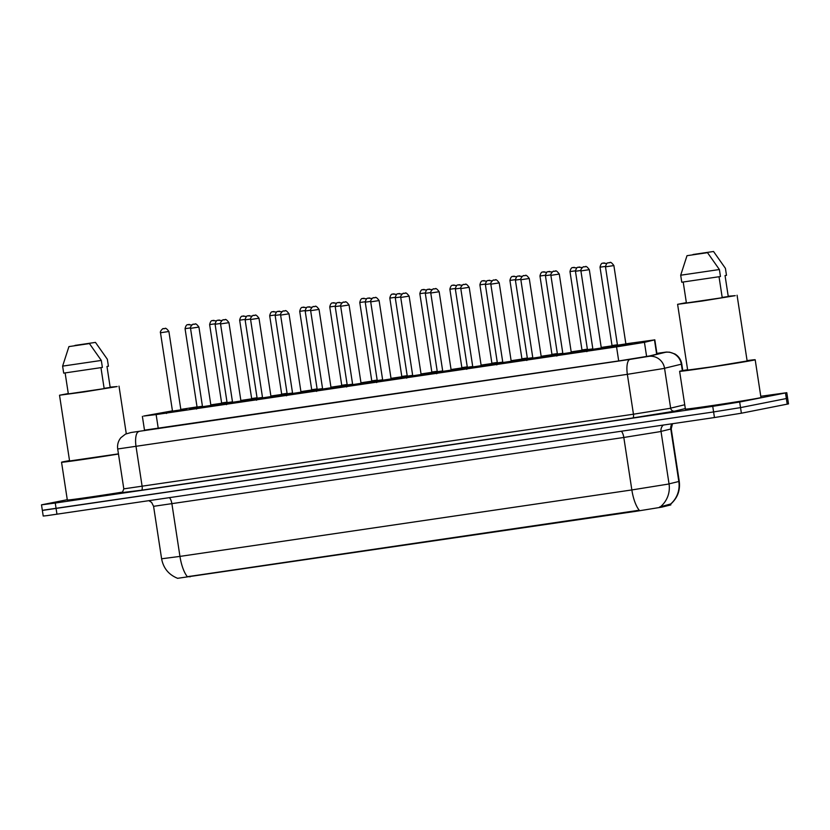 <?xml version="1.0" encoding="UTF-8"?>
<svg xmlns="http://www.w3.org/2000/svg" width="830" height="830" viewBox="0 0 830 830"><rect width="100%" height="100%" fill="white"/><g stroke="black" fill="none" stroke-linecap="round" stroke-linejoin="round"><path stroke-width="1.25" d="M227.015 403.027L214.026 404.822L221.454 403.515M257.051 398.608L244.051 400.413L251.49 399.095M287.076 394.198L274.087 395.993L281.515 394.675M317.112 389.778L304.112 391.573L311.551 390.256M347.137 385.359L334.148 387.154L341.576 385.846M365.688 383.232L366.85 382.277L377.183 380.908L364.173 382.744L371.612 381.427M394.935 378.148L407.219 376.488L394.935 378.148M575.896 352.304L577.058 351.36L587.401 349.99L574.391 351.827L581.82 350.509M437.234 372.11L424.234 373.905L437.244 372.068M467.259 367.69L454.269 369.495L461.698 368.178M557.355 354.441L544.356 356.236L551.784 354.929M527.32 358.861L514.33 360.656L521.759 359.338M497.295 363.281L484.295 365.076L491.723 363.758M605.921 347.895L607.083 346.94L617.427 345.571L604.416 347.407L611.845 346.089M625.893 344.004L628.206 343.765L625.986 344.222M202.458 407.115L189.458 408.91L196.886 407.603M210.934 405.517L213.248 405.268L211.038 405.725M232.483 402.695L219.494 404.501L226.922 403.183M240.959 401.098L243.283 400.859L241.063 401.305M262.519 398.286L249.519 400.081L256.947 398.763M270.995 396.678L273.309 396.439L271.088 396.885M292.544 393.866L279.554 395.661L286.983 394.343M301.02 392.268L303.344 392.019L301.124 392.476M322.58 389.446L309.58 391.241L317.008 389.934M331.056 387.849L333.37 387.61L331.149 388.056M352.605 385.027L339.615 386.832L347.044 385.514M361.081 383.429L363.405 383.19L361.185 383.636M382.64 380.617L369.641 382.412L377.069 381.095M391.117 379.009L393.43 378.771L391.21 379.227M472.727 367.368L459.727 369.163L467.166 367.846M481.203 365.76L483.517 365.522L481.307 365.968M592.848 349.7L579.848 351.495L587.277 350.177M601.325 348.092L603.638 347.853L601.428 348.31M562.813 354.109L549.823 355.914L557.252 354.597M571.289 352.511L573.613 352.273L571.393 352.719M412.666 376.198L399.666 377.992L407.105 376.685M421.142 374.6L423.456 374.351L421.246 374.807M502.752 362.949L489.762 364.744L497.191 363.426M511.228 361.351L513.552 361.102L511.332 361.558M442.691 371.778L429.701 373.583L437.13 372.265M451.167 370.18L453.491 369.941L451.271 370.388M521.302 360.811L522.464 359.867L527.185 359.058L522.485 359.857L532.798 358.498L519.788 360.324L527.226 359.017M541.264 356.931L543.577 356.693L541.367 357.139M626.183 344.409L617.312 345.768M181.199 410.331L172.329 411.69M211.235 405.912L202.354 407.271M241.26 401.492L232.39 402.851M271.296 397.082L262.415 398.431M301.321 392.663L292.451 394.022M331.346 388.243L322.476 389.602M361.382 383.823L352.501 385.182M391.407 379.414L382.537 380.773M421.443 374.994L412.562 376.353M451.468 370.574L442.598 371.933M481.504 366.165L472.623 367.514M511.529 361.745L502.658 363.104M541.565 357.325L532.684 358.685M571.59 352.906L562.719 354.265M601.626 348.496L592.745 349.855M172.443 410.85L143.663 416.058L156.133 414.585L616.545 346.867L644.443 342.344L654.476 339.906L625.851 343.817M177.589 578.313L636.641 511.207L661.749 507.14L670.816 504.91L670.682 503.997M197.032 406.897L180.816 409.418M611.98 345.861L601.221 347.438M581.944 350.281L571.185 351.858M551.919 354.69L541.16 356.278M521.883 359.11L511.124 360.697M491.858 363.53L481.099 365.107M461.833 367.939L451.064 369.526M431.797 372.359L421.038 373.946M401.772 376.779L391.003 378.356M371.736 381.198L360.977 382.775M341.711 385.608L330.942 387.195M311.675 390.027L300.917 391.615M281.65 394.447L270.881 396.024M251.615 398.857L240.856 400.444M221.589 403.276L210.82 404.864M187.362 576.705L639.256 510.243A24.776 8.591 -98.4 0 1 631.848 489.939L667.766 484.181L679.262 481.39L671.231 428.913L659.746 431.704L623.818 437.472L153.581 506.321L161.611 558.787L179.954 556.401A24.776 8.591 81.6 0 0 187.362 576.705M760.778 396.284L786.788 392.694L787.639 398.286L740.536 407.613L713.592 411.939L42.361 510.429L43.212 516.032L47.009 515.638L714.454 417.542L741.387 413.216L788.5 403.888L787.639 398.286L740.536 407.613L713.592 411.939L43.648 510.118M659.643 506.974L670.661 504.007A24.776 24.371 -103.6 0 0 678.826 481.535L670.796 429.058A7.076 6.962 76.4 0 1 672.092 423.767M144.493 430.158L621.514 360.511L649.413 355.987L661.282 353.082L656.904 353.538M786.788 392.694L739.675 402.021L712.742 406.347L55.257 503.042L41.5 504.837L67.282 499.702M118.483 454.031A38.222 0.602 171.3 0 1 80.603 459.83A38.222 0.602 171.3 0 1 61.545 462.217A38.222 0.602 171.3 0 1 63.858 461.656A38.222 0.602 171.3 0 1 69.533 460.619M122.612 492.076A38.222 0.602 171.3 0 1 67.323 500.002L61.545 462.217M110.141 387.143L117.175 386.562L84.089 391.936L59.521 395.225L68.278 393.545M118.451 453.875L69.585 460.982L59.521 395.225M95.471 342.396L74.959 345.415L95.471 342.396L107.34 359.245L108.419 366.248L106.977 366.455L110.193 387.444L104.113 388.336M65.134 373.012L68.34 393.897L104.165 388.627L100.959 367.669M89.433 343.579L68.931 346.598L89.433 343.579L101.312 360.438L62.613 366.123L63.692 373.127L102.381 367.431L101.312 360.438M68.931 346.598L62.613 366.123M747.083 360.614A38.222 0.602 171.3 0 1 755.186 359.753A38.222 0.602 171.3 0 1 752.872 360.313A38.222 0.602 171.3 0 1 710.833 367.13A38.222 0.602 171.3 0 1 679.614 371.311A38.222 0.602 171.3 0 1 681.928 370.751A38.222 0.602 171.3 0 1 687.603 369.713M755.186 359.753L760.965 397.529A38.222 0.602 171.3 0 1 758.651 398.089A38.222 0.602 171.3 0 1 716.612 404.916A38.222 0.602 171.3 0 1 685.393 409.086L679.614 371.311M728.211 296.227L735.255 295.656L702.17 301.031L677.602 304.32L686.358 302.639M737.071 295.221L747.135 360.977L712.233 366.787L687.665 370.076L677.602 304.32M713.541 251.49L693.029 254.509L713.541 251.49L725.42 268.339L726.489 275.342L725.047 275.55L728.263 296.538L722.193 297.431M683.215 282.107L686.41 302.992L722.235 297.721L719.029 276.764M707.513 252.673L687.001 255.692L707.513 252.673L719.392 269.532L680.693 275.218L681.762 282.221L720.461 276.525L719.392 269.532M687.001 255.692L680.693 275.218M636.641 511.207L636.537 510.523M661.749 507.14L661.593 506.124M670.526 505.003L670.37 503.997M189.997 576.902L189.894 576.217M158.291 428.643L156.133 414.585M656.665 354.234L654.476 339.906M646.622 356.537L644.443 342.344M618.703 360.925L616.545 346.867M621.276 431.237A7.076 2.459 -98.4 0 1 623.818 437.472L631.848 489.939L179.954 556.401L171.924 503.935A7.076 2.459 -98.4 0 0 169.382 497.71M660.773 506.476A24.776 24.371 -103.6 0 0 669.042 483.911L661.022 431.434A7.076 6.962 76.4 0 1 663.295 425.064M714.454 417.542L712.742 406.347M741.387 413.216L739.675 402.021M56.969 514.237L55.257 503.042M787.214 404.2L785.502 393.005M131.451 432.44A14.162 12.222 -100.2 0 0 131.078 432.503L630.032 359.39L648.635 356.371L665.432 352.304L656.883 353.362M682.779 370.585L681.783 364.08L663.274 368.572L627.356 374.33L117.704 448.978L123.805 488.86L633.456 414.212L669.374 408.453L684.729 404.76M685.321 408.568L674.634 411.161L632.782 417.947L141.484 490.208A3.538 1.224 81.6 0 0 142.148 486.473L136.047 446.592A14.162 4.907 -98.4 0 1 138.734 431.652M674.634 411.161A3.538 3.486 76.4 0 1 670.65 408.173L664.55 368.302A14.162 13.923 -103.6 0 0 648.635 356.371M141.484 490.208L121.636 492.657M630.032 359.39A14.162 4.907 -98.4 0 0 627.356 374.33L633.456 414.212A3.538 1.224 81.6 0 1 632.782 417.947M665.432 352.304A14.162 13.923 -103.6 0 1 681.347 364.225L682.333 370.668M586.82 351.65L587.982 350.706L592.703 349.897L588.014 350.696L607.384 347.884M601.812 348.673L592.454 350.053M592.641 350.011L592.9 349.285L601.304 347.998L601.532 348.652M580.917 270.933C579.942 269.843 583.822 265.745 583.77 266.907L585.171 266.689C585.264 267.748 585.098 263.961 589.31 269.646L580.917 270.933L592.9 349.285M585.233 266.689L583.926 266.887L585.233 266.689M611.388 347.563L612.55 346.618L617.271 345.809L612.582 346.608L631.941 343.796M625.872 343.911L613.878 265.559L605.485 266.845L617.468 345.197L625.872 343.911L626.1 344.564M608.483 262.799L609.801 262.602L608.483 262.799M626.37 344.585L617.022 345.965L617.468 345.197M605.443 266.409L600.017 267.177C601.335 261.595 603.286 263.67 602.871 263.151L606.865 263.473M603.026 263.131L604.333 262.934L603.026 263.131M600.017 267.177L612.011 345.529L617.406 344.772M617.458 345.488L611.554 346.297L612.011 345.529M625.945 344.139L626.484 344.128M556.795 356.07L557.957 355.115L577.348 352.304M571.777 353.082L562.429 354.472L562.875 353.705L571.268 352.418L571.497 353.061M550.881 275.353C549.917 274.253 553.797 270.155 553.745 271.327L555.146 271.109C555.229 272.167 555.073 268.381 559.285 274.066L550.881 275.353L562.875 353.705M555.208 271.109L553.89 271.306L555.208 271.109M526.76 360.479L527.922 359.535L547.323 356.724M541.751 357.502L532.393 358.882L532.85 358.124L541.243 356.838L541.471 357.481M520.856 279.762C519.881 278.673 523.761 274.574 523.709 275.747L525.11 275.529C525.203 276.587 525.037 272.8 529.25 278.475L520.856 279.762L532.85 358.124M525.172 275.529L523.865 275.716L525.172 275.529M496.734 364.899L497.896 363.955L502.617 363.146L497.927 363.945L517.287 361.143M511.716 361.921L502.368 363.301M502.555 363.27L502.814 362.534L511.207 361.257L511.436 361.901M490.821 284.182C489.856 283.092 493.736 278.994 493.684 280.167L495.085 279.938C495.168 281.007 495.012 277.21 499.224 282.895L490.821 284.182L502.814 362.534M495.147 279.949L493.829 280.135L495.147 279.949M466.699 369.319L467.861 368.375L472.581 367.565L467.892 368.364L487.262 365.553M481.69 366.331L472.343 367.721L472.789 366.953L481.182 365.667L481.41 366.31M460.795 288.601C459.83 287.502 463.7 283.414 463.648 284.576L465.049 284.358C465.142 285.416 464.976 281.629 469.189 287.315L460.795 288.601L472.789 366.953M465.111 284.358L463.804 284.555L465.111 284.358M581.353 351.982L582.525 351.028L592.859 349.658M580.875 270.497L575.449 271.265C576.777 265.683 578.717 267.758 578.313 267.239L582.297 267.561M578.458 267.219L579.765 267.021L578.458 267.219M575.449 271.265L587.443 349.617L592.838 348.859M592.89 349.575L586.997 350.385M601.377 348.226L601.916 348.216M551.327 356.392L552.49 355.448L562.833 354.078M550.85 274.906L545.424 275.674C546.742 270.092 548.682 272.167 548.277 271.659L552.272 271.97M548.423 271.628L549.74 271.441L548.423 271.628M545.424 275.674L557.407 354.037L562.813 353.269M562.865 353.995L556.961 354.794M571.351 352.646L571.891 352.636M520.815 279.326L515.389 280.094C516.717 274.512 518.657 276.587 518.252 276.079L522.236 276.39M518.397 276.048L519.715 275.861L518.397 276.048M515.389 280.094L527.382 358.446L532.777 357.689M532.829 358.404L526.936 359.214M491.267 365.231L492.429 364.287L497.149 363.478L492.46 364.277L502.773 362.907M490.789 283.746L485.363 284.514C486.681 278.932 488.631 281.007 488.216 280.488L492.211 280.81M488.362 280.467L489.679 280.27L488.362 280.467M485.363 284.514L497.346 362.866L502.752 362.108M502.804 362.824L496.9 363.633M511.29 361.475L511.83 361.465M575.408 270.819L569.982 271.586C571.31 266.005 573.25 268.08 572.845 267.571L576.829 267.882M572.99 267.55L574.308 267.353L572.99 267.55M569.982 271.586L581.975 349.949L587.37 349.181M587.422 349.907L581.529 350.706L581.975 349.949M545.86 356.724L547.022 355.78L551.742 354.97L547.053 355.769L557.366 354.41M545.383 275.238L539.957 276.006C541.274 270.424 543.225 272.499 542.81 271.991L546.804 272.302M542.965 271.96L544.273 271.773L542.965 271.96M539.957 276.006L551.95 354.358L557.345 353.601M557.397 354.317L551.504 355.126L551.95 354.358M515.835 361.143L516.997 360.199L521.717 359.39L517.028 360.189L527.341 358.819M515.347 279.658L509.921 280.426C511.249 274.844 513.189 276.919 512.784 276.4L516.779 276.722M512.93 276.38L514.247 276.183L512.93 276.38M509.921 280.426L521.914 358.778L527.309 358.021M527.361 358.736L521.468 359.546L521.914 358.778M485.799 365.563L486.961 364.609L497.305 363.239M485.322 284.078L479.896 284.835C481.224 279.254 483.164 281.339 482.749 280.82L486.743 281.142M482.904 280.799L484.212 280.602L482.904 280.799M479.896 284.835L491.889 363.198L497.284 362.44M497.336 363.156L491.443 363.965M436.673 373.739L437.835 372.784L457.226 369.973M451.655 370.751L442.307 372.141L442.753 371.373L451.147 370.087L451.385 370.73M430.76 293.011C429.795 291.921 433.675 287.823 433.623 288.996L435.024 288.778C435.107 289.836 434.951 286.049 439.163 291.735L430.76 293.011L442.753 371.373M435.086 288.778L433.768 288.975L435.086 288.778M406.638 378.148L407.8 377.204L412.531 376.395L407.831 377.194L427.201 374.392M421.63 375.17L412.282 376.55M412.458 376.519L412.728 375.793L421.121 374.506L421.35 375.15M400.734 297.431C399.77 296.341 403.639 292.243 403.588 293.415L404.988 293.198C405.082 294.256 404.916 290.459 409.128 296.144L400.734 297.431L412.728 375.793M405.05 293.198L403.743 293.384L405.05 293.198M376.613 382.568L377.775 381.624L382.495 380.814L377.806 381.613L391.459 379.445M391.594 379.59L382.246 380.97M382.433 380.939L382.692 380.202L391.096 378.916L391.324 379.569M370.709 301.85C369.734 300.761 373.614 296.663 373.562 297.835L374.963 297.607C375.046 298.665 374.89 294.878 379.103 300.564L370.709 301.85L382.692 380.202M375.025 297.607L373.708 297.804L375.025 297.607M346.577 386.988L347.749 386.033L367.14 383.221M361.569 384L352.221 385.39M352.397 385.348L352.667 384.622L361.06 383.336L361.289 383.979M340.674 306.27C339.709 305.17 343.579 301.072 343.537 302.245L344.927 302.027C345.021 303.085 344.855 299.298 349.067 304.983L340.674 306.27L352.667 384.622M344.99 302.027L343.682 302.224L344.99 302.027M461.241 369.651L462.403 368.696L472.737 367.327M460.754 288.166L455.328 288.923C456.656 283.341 458.596 285.416 458.191 284.908L462.175 285.23M458.336 284.887L459.654 284.69L458.336 284.887M455.328 288.923L467.321 367.285L472.716 366.518M472.768 367.244L466.875 368.053L467.321 367.285M481.255 365.895L481.794 365.885M431.206 374.06L432.368 373.116L437.088 372.307L432.399 373.106L442.712 371.747M430.729 292.575L425.302 293.343C426.62 287.761 428.571 289.836 428.156 289.328L432.15 289.639M428.311 289.296L429.618 289.11L428.311 289.296M425.302 293.343L437.286 371.705L442.691 370.937M442.743 371.664L436.839 372.463L437.286 371.705M401.181 378.48L402.343 377.536L407.063 376.727L402.374 377.526L412.686 376.156M400.693 296.995L395.267 297.763C396.595 292.181 398.535 294.256 398.13 293.747L402.114 294.059M398.276 293.716L399.593 293.519L398.276 293.716M395.267 297.763L407.26 376.115L412.655 375.357M412.707 376.073L406.814 376.882L407.26 376.115M421.194 374.735L421.733 374.714M371.145 382.9L372.307 381.945L382.651 380.576M370.668 301.415L365.242 302.182C366.559 296.601 368.51 298.675 368.095 298.157L372.089 298.478M368.25 298.136L369.558 297.939L368.25 298.136M365.242 302.182L377.235 380.534L382.63 379.777M382.682 380.493L376.779 381.302M391.169 379.144L391.708 379.134M455.774 369.973L456.936 369.028L461.656 368.219L456.967 369.018L467.28 367.659M455.286 288.487L449.87 289.255C451.188 283.673 453.128 285.748 452.724 285.24L456.718 285.551M452.869 285.209L454.186 285.022L452.869 285.209M449.87 289.255L461.854 367.617L467.259 366.85M467.3 367.576L461.407 368.375M425.261 292.907L419.835 293.675C421.163 288.093 423.103 290.168 422.698 289.66L426.682 289.971M422.844 289.629L424.151 289.431L422.844 289.629M419.835 293.675L431.828 372.027L437.223 371.269M437.275 371.985L431.382 372.795M395.236 297.327L389.81 298.095C391.127 292.513 393.067 294.588 392.663 294.069L396.657 294.391M392.808 294.048L394.126 293.851L392.808 294.048M389.81 298.095L401.793 376.447L407.198 375.689M407.25 376.405L401.346 377.214M401.596 377.059L396.906 377.858L395.713 378.812M316.552 391.397L317.714 390.453L337.115 387.641M331.533 388.419L322.185 389.799M322.372 389.768L322.631 389.042L331.035 387.755L331.263 388.399M310.648 310.679C309.673 309.59 313.553 305.492 313.501 306.664L314.902 306.446C314.985 307.505 314.829 303.718 319.042 309.393L310.648 310.679L322.631 389.042M314.964 306.446L313.647 306.644L314.964 306.446M286.526 395.817L287.688 394.873L292.409 394.063L287.709 394.862L307.079 392.061M301.508 392.839L292.16 394.219M292.347 394.188L292.606 393.451L301 392.175L301.228 392.818M280.613 315.099C279.648 314.01 283.518 309.912 283.476 311.084L284.866 310.856C284.96 311.924 284.804 308.127 289.006 313.813L280.613 315.099L292.606 393.451M284.939 310.866L283.621 311.053L284.939 310.866M256.491 400.236L257.653 399.292L262.373 398.483L257.684 399.282L277.054 396.47M271.483 397.259L262.124 398.639L262.571 397.871L270.974 396.584L271.202 397.228M250.587 319.519C249.612 318.419 253.492 314.331 253.441 315.493L254.841 315.276C254.935 316.334 254.769 312.547 258.981 318.232L250.587 319.519L262.571 397.871M254.903 315.276L253.586 315.473L254.903 315.276M226.466 404.656L227.628 403.702L247.018 400.89M241.447 401.668L232.099 403.058L232.545 402.291L240.939 401.004L241.167 401.647M220.552 323.928C219.587 322.839 223.457 318.741 223.415 319.913L224.806 319.695C224.899 320.754 224.743 316.967 228.956 322.652L220.552 323.928L232.545 402.291M224.878 319.695L223.561 319.892L224.878 319.695M196.43 409.065L197.592 408.121L202.313 407.312L197.623 408.111L216.993 405.31M211.422 406.088L202.064 407.468L202.51 406.71L210.913 405.424L211.142 406.067M190.526 328.348C189.551 327.259 193.432 323.161 193.38 324.333L194.78 324.115C194.874 325.173 194.708 321.376 198.92 327.062L190.526 328.348L202.51 406.71M194.843 324.115L193.535 324.302L194.843 324.115M166.405 413.485L167.567 412.541L172.287 411.732L167.598 412.531L186.958 409.719M181.386 410.508L172.038 411.888L172.484 411.12L180.878 409.833L181.106 410.487M160.491 332.768C159.526 331.678 163.406 327.58 163.354 328.753L164.755 328.524C164.838 329.593 164.682 325.796 168.895 331.481L160.491 332.768L172.484 411.12M164.817 328.524L163.5 328.721L164.817 328.524M341.12 387.32L342.282 386.365L352.626 384.995M340.632 305.824L335.206 306.592C336.534 301.01 338.474 303.085 338.069 302.577L342.053 302.888M338.215 302.556L339.532 302.359L338.215 302.556M335.206 306.592L347.199 384.954L352.594 384.186M352.646 384.913L346.753 385.722L347.199 384.954M361.133 383.564L361.673 383.553M311.084 391.729L312.246 390.785L316.967 389.976L312.277 390.774L322.59 389.415M310.607 310.244L305.181 311.011C306.498 305.43 308.449 307.505 308.034 306.996L312.028 307.308M308.189 306.965L309.497 306.778L308.189 306.965M305.181 311.011L317.174 389.363L322.569 388.606M322.621 389.332L316.728 390.131M331.108 387.983L331.647 387.973M281.059 396.149L282.221 395.205L286.941 394.395L282.252 395.194L292.565 393.825M280.571 314.663L275.145 315.431C276.473 309.849 278.413 311.924 278.009 311.406L282.003 311.727M278.154 311.385L279.471 311.188L278.154 311.385M275.145 315.431L287.139 393.783L292.534 393.026M292.585 393.742L286.692 394.551M301.072 392.393L301.612 392.383M251.023 400.568L252.185 399.614L262.529 398.244M250.546 319.083L245.12 319.841C246.448 314.259 248.388 316.344 247.973 315.825L251.967 316.147M248.129 315.805L249.436 315.608L248.129 315.805M245.12 319.841L257.113 398.203L262.508 397.446M262.56 398.161L256.667 398.971M271.047 396.813L271.586 396.802M220.998 404.978L222.16 404.034L232.504 402.664M220.51 323.493L215.095 324.26C216.412 318.679 218.352 320.754 217.948 320.245L221.942 320.556M218.093 320.214L219.411 320.027L218.093 320.214M215.095 324.26L227.078 402.623L232.483 401.855M232.525 402.581L226.632 403.38M190.962 409.398L192.135 408.453L196.855 407.644L192.155 408.443L202.468 407.074M190.485 327.912L185.059 328.68C186.387 323.098 188.327 325.173 187.922 324.665L191.906 324.976M188.068 324.634L189.375 324.437L188.068 324.634M185.059 328.68L197.052 407.032L202.447 406.275M202.499 406.99L196.606 407.8M210.986 405.652L211.526 405.631M365.2 301.747L359.774 302.504C361.102 296.922 363.042 298.997 362.637 298.489L366.621 298.8M362.783 298.468L364.1 298.271L362.783 298.468M359.774 302.504L371.767 380.866L377.162 380.099M377.214 380.825L371.321 381.634L371.767 380.866M335.652 387.641L336.814 386.697L341.535 385.888L336.845 386.687L347.158 385.327M335.175 306.156L329.749 306.924C331.066 301.342 333.017 303.417 332.602 302.909L336.596 303.22M332.747 302.877L334.065 302.691L332.747 302.877M329.749 306.924L341.732 385.276L347.137 384.518M347.189 385.245L341.286 386.043L341.732 385.276M305.627 392.061L306.789 391.117L311.509 390.308L306.82 391.106L317.122 389.737M305.139 310.576L299.713 311.343C301.041 305.762 302.981 307.837 302.577 307.318L306.561 307.639M302.722 307.297L304.039 307.1L302.722 307.297M299.713 311.343L311.707 389.695L317.101 388.938M317.153 389.654L311.26 390.463L311.707 389.695M275.591 396.481L276.753 395.526L287.097 394.157M275.114 314.995L269.688 315.753C271.005 310.171 272.956 312.256 272.541 311.738L276.535 312.059M272.697 311.717L274.004 311.52L272.697 311.717M269.688 315.753L281.671 394.115L287.076 393.358M287.128 394.074L281.225 394.883L281.671 394.115M245.566 400.89L246.728 399.946L257.061 398.576M245.078 319.405L239.652 320.173C240.98 314.591 242.92 316.666 242.516 316.157L246.5 316.469M242.661 316.126L243.979 315.94L242.661 316.126M239.652 320.173L251.646 398.535L257.041 397.767M257.093 398.493L251.2 399.292L251.646 398.535M215.53 405.31L216.692 404.366L221.413 403.556L216.723 404.355L227.036 402.996M215.053 323.825L209.627 324.592C210.945 319.011 212.895 321.086 212.48 320.577L216.474 320.888M212.636 320.546L213.943 320.359L212.636 320.546M209.627 324.592L221.62 402.944L227.015 402.187M227.067 402.903L221.164 403.712M144.565 430.625L142.376 416.37M656.997 354.151L654.808 339.792M670.64 504.163C677.488 498.083 680.361 490.489 679.262 481.39M177.724 578.354C168.781 574.785 163.406 568.26 161.611 558.787M671.231 428.913L672.487 423.705M148.923 500.718L151.62 502.409L153.581 506.321M131.078 432.503L125.486 434.111L120.931 437.649C118.213 440.958 117.144 444.735 117.704 448.978M121.512 492.698C121.73 493.674 122.498 492.387 123.805 488.86M41.5 504.837L42.361 510.429M681.783 364.08C681.025 359.691 678.743 356.34 674.966 354.005L669.613 352.169C664.166 352.107 670.163 351.598 656.561 353.404M589.31 269.646L601.304 347.998M605.485 266.845C606.803 261.263 608.743 263.338 608.338 262.83L609.739 262.602C609.822 263.66 609.666 259.873 613.878 265.559M559.285 274.066L571.268 352.418M529.25 278.475L541.243 356.838M499.224 282.895L511.207 361.257M469.189 287.315L481.182 365.667M587.173 350.343L587.443 349.617M557.148 354.763L557.407 354.037M527.123 359.183L527.382 358.446M541.855 357.056L541.285 357.004M119.001 386.126L126.285 433.748M497.087 363.592L497.346 362.866M491.619 363.924L491.889 363.198M439.163 291.735L451.147 370.087M409.128 296.144L421.121 374.506M397.165 378.802L391.459 379.435M379.103 300.564L391.096 378.916M349.067 304.983L361.06 383.336M451.769 370.305L451.198 370.253M376.965 381.261L377.235 380.534M461.594 368.344L461.854 367.617M425.738 374.392L426.911 373.448L431.631 372.639M431.559 372.763L431.828 372.027M401.533 377.173L401.793 376.447M319.042 309.393L331.035 387.755M289.006 313.813L301 392.175M258.981 318.232L270.974 396.584M228.956 322.652L240.939 401.004M198.92 327.062L210.913 405.424M168.895 331.481L180.878 409.833M316.904 390.1L317.174 389.363M286.879 394.509L287.139 393.783M256.844 398.929L257.113 398.203M226.818 403.349L227.078 402.623M241.551 401.222L240.991 401.17M196.783 407.769L197.052 407.032M221.351 403.681L221.62 402.944"/></g></svg>
